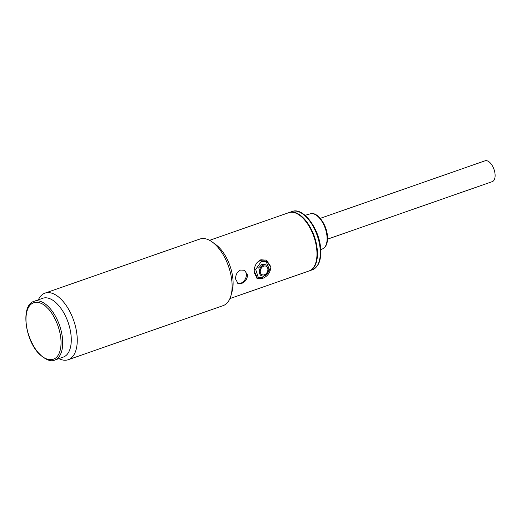 <?xml version="1.0" encoding="UTF-8"?>
<svg xmlns="http://www.w3.org/2000/svg" width="521" height="521" viewBox="0 0 521 521"><rect width="100%" height="100%" fill="white"/><g stroke="black" fill="none" stroke-linecap="round" stroke-linejoin="round"><path stroke-width="0.78" d="M63.315 357.08A31.149 15.962 -109.2 0 0 70.947 334.43A31.149 15.962 -109.2 0 0 56.893 303.593A31.149 15.962 -109.2 0 0 42.781 298.259L34.204 301.255A31.149 15.962 70.8 0 1 48.316 306.589A31.149 15.962 70.8 0 1 62.37 337.426A31.149 15.962 70.8 0 1 54.738 360.076L63.315 357.08M327.527 239.159L492.306 181.621A11.019 5.646 -109.2 0 0 494.95 177.641A11.019 5.646 -109.2 0 0 492.325 165.717A11.019 5.646 -109.2 0 0 485.038 160.807L320.259 218.351M288.979 212.601A30.856 15.812 70.8 0 1 289.22 212.516A30.856 15.812 70.8 0 1 317.341 250.568A30.856 15.812 70.8 0 1 309.565 270.777A30.856 15.812 70.8 0 1 309.324 270.861M259.92 268.803A5.874 4.468 -63.6 0 1 266.693 265.202A5.874 4.468 -63.6 0 1 268.237 272.125A5.874 4.468 -63.6 0 1 261.464 275.726A5.874 4.468 -63.6 0 1 259.92 268.803M267.403 271.793A4.702 3.575 -63.6 0 1 262.193 274.769A4.702 3.575 -63.6 0 1 260.754 269.136A4.702 3.575 -63.6 0 1 265.97 266.166A4.702 3.575 -63.6 0 1 267.403 271.793M265.86 259.901L269.604 265.508M258.331 277.452L255.687 269.487L261.379 261.353L266.179 261.666L269.585 270.015L262.564 277.478L258.331 277.452L256.925 276.755L254.17 271.122M260.93 277.967L256.905 278.286M256.853 262.838L259.946 260.643L264.772 260.962L266.179 261.666M258.455 268.074L261.991 264.251L265.124 264.421M38.352 299.809A35.265 18.072 70.8 0 1 44.995 293.128A35.265 18.072 70.8 0 1 54.256 294.17A35.265 18.072 70.8 0 1 77.128 336.612A35.265 18.072 70.8 0 1 68.244 359.718A35.265 18.072 70.8 0 1 58.99 358.676A35.265 18.072 70.8 0 1 58.893 358.624M68.244 359.718L223.105 305.638A35.265 18.072 -109.2 0 0 230.992 295.505A35.265 18.072 -109.2 0 0 231.988 282.538A35.265 18.072 -109.2 0 0 212.334 242.076A35.265 18.072 -109.2 0 0 199.856 239.054L44.995 293.128M230.992 295.505L232.125 291.363A30.856 15.812 -109.2 0 0 232.998 280.018A30.856 15.812 -109.2 0 0 215.798 244.61L212.334 242.076M235.622 279.1C235.505 274.808 237.153 271.793 240.565 270.047L244.525 270.282L247.534 274.945C247.306 279.067 245.313 281.913 241.555 283.483L237.986 283.444L235.622 279.1M254.202 272.613C253.942 266.557 256.15 262.278 260.826 259.784L266.485 260.174L270.881 266.791C270.471 272.516 267.579 276.456 262.206 278.598L257.335 278.598L254.202 272.613M229.911 298.592L309.09 270.946A30.856 15.812 -109.2 0 0 315.986 262.076A30.856 15.812 -109.2 0 0 316.859 250.731A30.856 15.812 -109.2 0 0 299.66 215.329A30.856 15.812 -109.2 0 0 296.84 213.597A30.856 15.812 -109.2 0 0 288.745 212.685L209.566 240.331M237.589 283.209A7.346 5.588 116.4 0 0 240.871 283.144A7.346 5.588 116.4 0 0 246.107 276.938A7.346 5.588 116.4 0 0 244.056 270.08M315.986 262.076L316.136 261.529A30.27 15.513 -109.2 0 0 300.122 215.668L299.66 215.329M39.817 354.169C34.653 350.125 23.855 331.363 26.363 313.981C29.332 297.061 42.351 301.92 47.216 307.826C52.387 311.877 63.178 330.633 60.67 348.015C57.701 364.934 44.689 360.076 39.817 354.169M312.424 269.78A30.856 15.812 -109.2 0 0 320.2 249.566A30.856 15.812 -109.2 0 0 292.079 211.519C303.365 206.739 319.692 229.24 320.689 249.142C321.32 260.161 318.565 267.045 312.424 269.78L309.565 270.777M310.379 213.812C317.328 211.311 326.882 224.636 327.475 236.391C327.859 242.871 326.237 247.032 322.616 248.862A18.567 9.515 -109.2 0 0 327.032 236.794A18.567 9.515 -109.2 0 0 310.379 213.812L305.065 215.329M34.204 301.255C20.293 304.896 24.884 340.806 39.941 354.671C46.349 360.122 51.286 361.919 54.738 360.076M289.22 212.516L292.079 211.519M322.616 248.862L320.721 249.65M259.875 274.938L261.464 275.726"/></g></svg>
